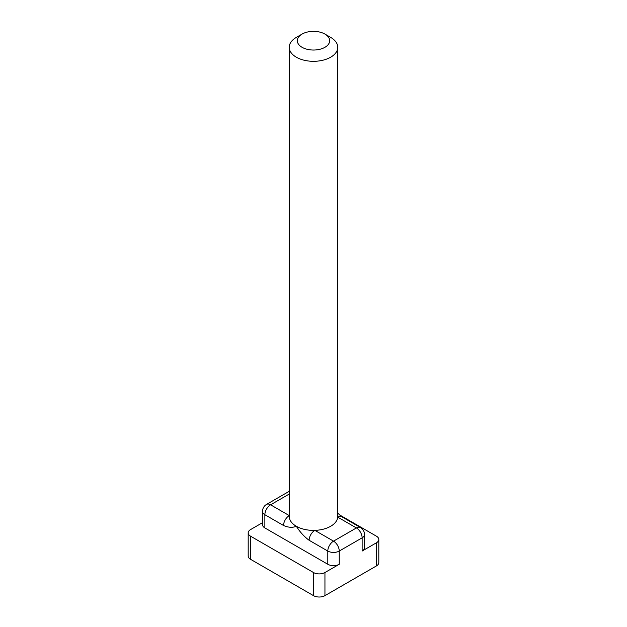 <?xml version="1.0" encoding="UTF-8"?>
<svg xmlns="http://www.w3.org/2000/svg" width="627" height="627" viewBox="0 0 627 627"><rect width="100%" height="100%" fill="white"/><g stroke="black" fill="none" stroke-linecap="round" stroke-linejoin="round"><path stroke-width="0.94" d="M302.057 34.085L296.336 37.393A24.273 14.013 0 0 0 289.227 47.299A24.273 14.013 0 0 0 296.336 57.206A24.273 14.013 0 0 0 322.787 60.247A24.273 14.013 0 0 0 337.773 47.299A24.273 14.013 0 0 0 330.664 37.393L324.943 34.085A16.184 9.342 0 0 0 302.057 34.085A16.184 9.342 0 0 0 302.057 47.299A16.184 9.342 0 0 0 324.943 47.299A16.184 9.342 0 0 0 324.943 34.085M289.227 47.299L289.227 516.374A24.273 14.013 0 0 0 296.336 526.28A24.273 14.013 0 0 0 314.848 530.364A24.273 14.013 0 0 0 337.734 517.15A24.273 14.013 0 0 0 337.773 516.374L337.773 47.299M341.786 516.75A8.088 4.671 120 0 0 341.778 516.75A8.088 4.671 120 0 0 337.734 517.15L356.41 527.934A8.088 4.671 -60 0 1 360.454 527.534L341.582 516.632L337.773 513.184M289.227 494.052L270.59 504.806A8.088 4.671 -60 0 0 264.868 514.72A8.088 4.671 180 0 1 262.494 511.413L262.494 524.627A8.088 4.671 0 0 0 264.868 527.934L264.868 514.72L283.545 525.504C288.349 527.573 292.613 527.832 296.336 526.28C300.059 532.135 304.322 536.798 309.127 540.27L327.803 551.055L327.803 564.269A8.088 4.671 0 0 0 339.246 564.269L324.943 572.529L324.943 595.65L376.435 565.922A8.088 4.671 0 0 0 378.81 562.615L378.81 539.494A8.088 4.671 0 0 0 376.435 536.187L339.246 514.72M264.868 527.934L327.803 564.269M339.246 564.269L339.246 551.055A8.088 4.671 180 0 1 327.803 551.055A8.088 4.671 120 0 1 333.525 541.148L356.41 527.934A8.088 4.671 60 0 1 362.132 537.841L339.246 551.055A8.088 4.671 60 0 0 333.525 541.148L314.848 530.364A8.088 4.671 120 0 0 309.127 540.27M283.545 525.504A8.088 4.671 -60 0 1 289.227 515.613M362.132 551.055A8.088 4.671 0 0 0 364.506 547.755L364.506 534.541A8.088 4.671 180 0 1 362.132 537.841L362.132 551.055L376.435 542.794A8.088 4.671 0 0 0 378.81 539.494M262.494 522.691L250.565 529.588A8.088 4.671 0 0 0 248.19 532.887A8.088 4.671 0 0 0 250.565 536.187L313.5 572.529A8.088 4.671 0 0 0 324.943 572.529M248.19 532.887L248.19 556.008A8.088 4.671 0 0 0 250.565 559.315L313.5 595.65A8.088 4.671 0 0 0 324.943 595.65M289.227 491.309L266.546 504.406A8.088 4.671 60 0 1 270.59 504.806L289.227 515.566M250.565 536.187L250.565 559.315M313.5 572.529L313.5 595.65M376.435 542.794L376.435 565.922M364.506 534.541A8.088 8.088 0 0 0 360.454 527.534M266.546 504.406A8.088 8.088 0 0 0 262.494 511.413"/></g></svg>
